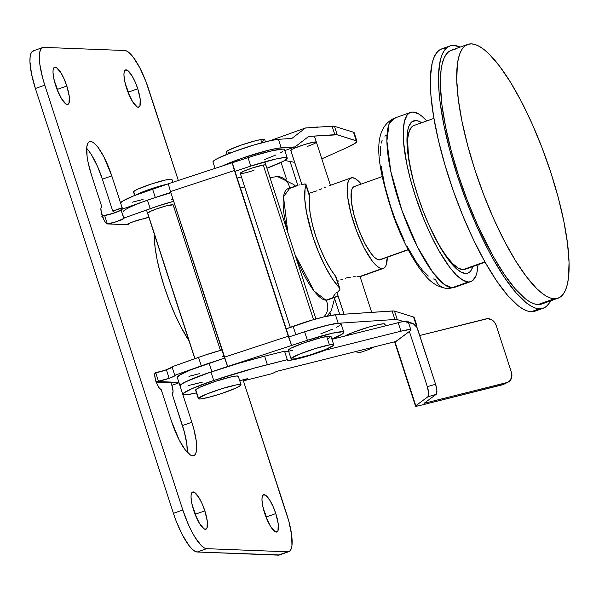 <?xml version="1.0" encoding="UTF-8"?>
<svg xmlns="http://www.w3.org/2000/svg" width="599" height="599" viewBox="0 0 599 599"><rect width="100%" height="100%" fill="white"/><g stroke="black" fill="none" stroke-linecap="round" stroke-linejoin="round"><path stroke-width="0.9" d="M339.85 288.576L336.136 277.142L330.214 268.539L324.98 259.023L320.038 247.964L315.733 236.133A48.04 12.661 -109.6 0 1 309.735 196.929L305.954 185.286L305.056 188.977L304.786 199.25L306.546 212.615L312.626 236.013L318.488 251.954L325.242 266.622L332.333 278.812L339.843 288.553L339.88 289.654L337.933 291.833L339.88 289.654L339.843 288.553L335.388 275.869L339.169 287.513A59.039 15.559 -109.6 0 1 312.626 236.013A59.039 15.559 -109.6 0 1 305.954 185.286L305.565 184.043L304.532 183.96M173.096 204.821L166.32 205.884L156.549 208.924A13.47 1.363 -18 0 1 173.163 204.903L220.432 350.385M128.538 223.637A8.978 2.366 -109.6 0 1 127.894 224.67A8.978 2.366 -109.6 0 1 127.639 224.707L127.49 224.251L127.639 224.707A8.978 0.906 -18 0 1 127.265 224.58A8.978 0.906 -18 0 1 133.27 221.705L128.238 223.786L127.295 224.453L128.081 224.565L128.583 223.33M209.238 363.144L174.766 375.296L175.118 375.558L174.167 376.217L169.143 378.298A8.978 0.906 -18 0 1 158.443 381.106L155.688 372.608A8.978 0.906 162 0 0 166.38 369.808L169.143 378.298L157.223 381.541L177.491 382.327L178.712 381.892L178.682 381.346M297.433 185.323L287.977 188.692A59.039 15.559 70.4 0 0 287.864 232.659L283.522 196.801L289.624 188.445L297.471 185.653M329.001 299.081L325.931 300.174A59.039 15.559 70.4 0 0 327.578 299.934L337.604 296.355L325.931 300.174A13.47 12.923 92.2 0 1 323.767 316.931A13.47 12.923 -87.8 0 0 325.931 300.174L314.176 291.136L295.022 254.695A59.039 15.559 70.4 0 0 325.931 300.174L334.377 297.171L333.538 296.625M333.89 295.532L334.482 294.723L333.553 296.715L334.377 297.171L337.604 296.355M289.587 188.116A13.47 12.923 -87.8 0 0 277.607 176.495A13.47 12.923 92.2 0 1 289.564 187.966M181.497 390.391A8.978 2.366 -109.6 0 1 181.475 390.391L181.916 390.241M172.557 393.565A8.978 2.366 70.4 0 0 171.861 385.329L179.026 382.783L171.861 385.329L170.61 382.072M129.421 95.653A19.752 5.204 70.4 0 0 128.373 92.111A19.752 5.204 70.4 0 0 125.558 84.796L128.373 92.111L137.755 88.772L128.373 92.111L129.451 95.75M126.614 88.338A19.752 5.204 -109.6 0 1 125.558 69.941A19.752 5.204 -109.6 0 1 137.755 88.772L135.007 81.599L131.832 75.489L127.317 70.263L125.139 70.18L124.038 72.891L123.948 75.182L124.712 81.202L127.901 91.991L132.536 101.62L137.051 106.847L138.257 107.251L139.926 105.911L140.188 99.12L137.755 88.772A19.752 5.204 -109.6 0 1 138.811 107.169A19.752 5.204 -109.6 0 1 126.614 88.338M267.454 520.471A19.752 5.204 70.4 0 0 266.405 516.93A19.752 5.204 70.4 0 0 263.59 509.614L266.405 516.93L275.787 513.59L266.405 516.93L267.483 520.568M264.638 513.156A19.752 5.204 -109.6 0 1 263.59 494.759A19.752 5.204 -109.6 0 1 275.787 513.59L273.039 506.417L269.864 500.307L265.35 495.081L263.171 494.999L262.07 497.709L261.98 500L262.744 506.02L265.934 516.81L270.568 526.439L275.083 531.665L277.262 531.747L277.958 530.721L278.221 523.938L275.787 513.59A19.752 5.204 -109.6 0 1 276.843 531.987A19.752 5.204 -109.6 0 1 264.638 513.156M196.517 517.731A19.752 5.204 70.4 0 0 195.469 514.182A19.752 5.204 70.4 0 0 192.653 506.866L195.469 514.182L204.851 510.842L195.469 514.182L196.547 517.828M193.702 510.415A19.752 5.204 -109.6 0 1 192.653 492.019A19.752 5.204 -109.6 0 1 204.851 510.842L202.103 503.677L198.928 497.567L194.413 492.341L192.234 492.251L191.133 494.969L191.044 497.26L191.807 503.272L194.997 514.062L199.632 523.691L204.147 528.917L206.326 529.007L207.022 527.981L207.284 521.19L204.851 510.842A19.752 5.204 -109.6 0 1 205.906 529.239A19.752 5.204 -109.6 0 1 193.702 510.415M58.485 92.912A19.752 5.204 70.4 0 0 57.437 89.363A19.752 5.204 70.4 0 0 54.621 82.048L57.437 89.363L66.818 86.024L57.437 89.363L58.515 93.01M55.677 85.597A19.752 5.204 -109.6 0 1 54.621 67.2A19.752 5.204 -109.6 0 1 66.818 86.024L64.071 78.858L60.896 72.749L56.381 67.522L54.202 67.432L53.101 70.15L53.011 72.442L53.775 78.462L56.965 89.244L61.6 98.872L66.115 104.099L68.293 104.189L68.99 103.163L69.259 96.372L66.818 86.024A19.752 5.204 -109.6 0 1 67.874 104.421A19.752 5.204 -109.6 0 1 55.677 85.597M336.518 292.844L337.933 291.833L336.518 292.844M334.482 294.723L335.365 293.817L334.482 294.723M336.159 277.21L335.388 275.869A48.04 12.661 -109.6 0 1 315.733 236.133L312.356 224.333L310.147 213.386L309.256 204.034L309.735 196.929L306.037 184.492M279.493 554.959L197.251 552.008L194.787 551.185L191.942 548.924L188.82 545.315L182.253 534.645L176.069 520.801L173.425 513.328L35.393 88.517L31.507 73.917L29.95 61.607L30.13 56.92L30.953 53.461L32.391 51.372L34.375 50.72M122.668 207.898L112.739 211.058A8.978 2.366 70.4 0 1 114.798 212.802L112.739 211.058L102.384 179.198L97.39 166.163L91.61 155.051L88.697 150.761M187.247 452.305L186.866 444.406L184.402 432.216L172.093 393.73L182.44 425.589L191.83 422.25L181.475 390.391L191.83 422.25A35.918 9.464 -109.6 0 1 193.739 455.697A35.918 9.464 -109.6 0 1 171.561 421.464L179.4 440.415L185.241 449.901L190.549 455.113L192.736 455.846L194.503 455.27L195.776 453.406L196.502 450.336L196.255 441.066L193.784 428.869L191.83 422.25L182.44 425.589A35.918 9.464 70.4 0 1 187.24 452.305M172.527 393.588L173.074 391.312L171.861 385.329A8.978 2.366 70.4 0 0 170.872 382.671M43.757 47.381L124.824 50.518L127.288 51.342L130.133 53.596L133.255 57.205L139.829 67.874L146.006 81.726L178.315 180.479L148.649 89.191A40.41 10.655 -109.6 0 0 124.824 50.518L43.757 47.381L41.773 48.032L40.343 50.121L39.519 53.581L39.796 64.003L42.574 77.72L44.783 85.17A40.41 10.655 -109.6 0 1 42.634 47.546A40.41 10.655 -109.6 0 1 43.757 47.381M288.83 551.642A40.41 10.655 -109.6 0 0 286.681 514.009L243.411 380.844L288.89 521.459L291.661 535.177L291.945 545.607L291.121 549.058L289.691 551.155L287.707 551.806L206.633 548.669L204.169 547.845L201.324 545.584L194.937 537.153L191.635 531.306L188.43 524.657L182.815 509.989L44.783 85.17L182.815 509.989L173.425 513.328A40.41 10.655 70.4 0 0 197.251 552.008L206.633 548.669L287.707 551.806L278.318 555.146A40.41 10.655 70.4 0 0 279.448 554.981L288.83 551.642A40.41 10.655 -109.6 0 1 287.707 551.806L278.318 555.146L197.251 552.008L206.633 548.669A40.41 10.655 -109.6 0 1 182.815 509.989L173.425 513.328L35.393 88.517L44.783 85.17L35.393 88.517A40.41 10.655 70.4 0 1 33.245 50.885L42.634 47.546M154.19 233.692L155.081 247.447L157.125 259.704L160.262 273.047L164.381 286.958L169.307 300.893L174.871 314.333L180.846 326.747L188.984 340.771A75.429 19.879 70.4 0 1 154.19 233.692M111.766 175.859L103.927 156.908L98.086 147.421L95.308 144.217L92.778 142.21L90.591 141.476L88.824 142.053L87.551 143.917L86.825 146.987L87.072 156.257L88.046 162.097L91.497 175.073L101.852 206.932L100.909 208.31L101.216 212.083L104.039 220.065L105.499 222.439L107.371 223.929L127.639 224.707L107.371 223.929A8.978 2.366 -109.6 0 1 102.227 215.775A8.978 2.366 -109.6 0 1 101.605 206.969A8.978 2.366 -109.6 0 1 101.852 206.932L91.497 175.073A35.918 9.464 -109.6 0 1 89.588 141.626A35.918 9.464 -109.6 0 1 111.766 175.859L122.121 207.718L111.766 175.859L102.384 179.198L111.766 175.859M172.355 367.06L164.74 370.369L155.246 372.758L154.699 375.034L155.426 379.354L157.163 384.266L159.334 388.115L161.206 389.605L171.561 421.464L161.206 389.605A8.978 2.366 -109.6 0 1 156.062 381.458A8.978 2.366 -109.6 0 1 155.433 372.645A8.978 2.366 -109.6 0 1 155.688 372.608L155.216 372.78L155.688 372.608L158.443 381.106L155.575 381.945M86.698 148.357A35.918 9.464 70.4 0 1 102.384 179.198L112.739 211.058L122.121 207.718A8.978 2.366 -109.6 0 1 122.144 207.718M101.388 207.097L101.852 206.932L101.388 207.097M295.352 186.064L293.877 184.589L277.3 176.48L270.014 177.723A75.429 19.879 -109.6 0 1 270.531 177.506A75.429 19.879 -109.6 0 1 272.635 177.199M297.538 185.293L298.04 185.196L297.538 185.293M298.856 185.054L299.964 184.859L298.856 185.054M301.342 184.589L302.967 184.23L301.342 184.589M222.514 356.794L224.004 356.24M201.286 365.862L198.531 357.363A35.918 3.631 162 0 1 221.967 349.958L205.09 355.102L172.003 366.805L198.531 357.363L201.286 365.862L174.766 375.296L172.003 366.805L174.766 375.296A8.978 0.906 -18 0 1 175.148 375.431A8.978 0.906 -18 0 1 169.143 378.298L166.38 369.808A8.978 0.906 162 0 0 172.153 367.262M174.159 382.791L177.491 382.327L178.712 381.892L178.562 381.436L178.712 381.892A8.978 0.906 -18 0 1 178.337 381.765A8.978 0.906 -18 0 1 178.584 381.421M156.287 382.102L174.384 382.806A8.978 8.611 -87.8 0 0 177.491 382.327L157.223 381.541A8.978 8.611 92.2 0 1 156.197 381.84M123.694 218.118L156.781 206.415L173.658 201.279A35.918 3.631 -18 0 0 150.214 208.677L147.459 200.178L150.214 208.677L123.694 218.118A8.978 0.906 -18 0 1 124.075 218.246A8.978 0.906 -18 0 1 116.955 221.503A8.978 0.906 -18 0 1 107.371 223.929L116.431 221.682L124.045 218.373L120.938 209.62L123.694 218.118M175.694 207.553L174.204 208.108A35.918 3.631 -18 0 0 175.694 207.553M148.822 217.167L133.27 221.705A8.978 0.906 -18 0 1 143.962 218.897L148.822 217.167M147.541 213.229A13.47 1.363 -18 0 1 156.549 208.924L150.394 211.365L147.601 213.311M170.895 192.781A35.918 3.631 162 0 0 147.459 200.178L120.938 209.62L154.018 197.917L170.895 192.781M102.407 216.284A8.978 8.611 92.2 0 1 103.387 215.865L104.615 215.43L107.371 223.929L104.615 215.43L101.852 216.591M121.283 209.875L113.668 213.184L104.615 215.43A8.978 0.906 162 0 0 113.054 213.386A8.978 0.906 162 0 0 121.08 210.077M172.931 199.055L171.441 199.617M302.967 184.23L305.565 184.043M240.289 173.381L243.426 171.336L252.216 168.027A13.47 1.363 -18 0 1 265.889 165.017L265.889 165.017M287.235 158.076L284.48 149.585A35.918 3.631 162 0 0 248.023 157.612L250.779 166.103A35.918 3.631 -18 0 1 287.235 158.076A35.918 3.631 -18 0 1 266.929 168.222L282.706 161.565L285.461 160L287.176 157.971L283.701 157.642L275.57 159.079L250.779 166.103L248.023 157.612L232.187 162.808L234.434 170.52L170.498 191.545L168.252 183.833L152.535 188.999A35.918 3.631 162 0 0 120.669 203.173L122.57 209.036M241.404 176.847L237.256 178.21L241.404 176.847M123.431 211.672A35.918 3.631 -18 0 1 155.298 197.498L152.535 188.999L155.298 197.498L170.775 192.406L147.354 200.216M343.833 332.258A35.918 3.631 -18 0 1 331.898 339.116L342.051 334.175L343.774 332.146L342.665 331.756L332.16 333.254L307.377 340.284L304.614 331.786L307.377 340.284A35.918 3.631 -18 0 1 343.833 332.258L341.071 323.76A35.918 3.631 162 0 0 304.614 331.786L288.845 336.967L291.601 345.466L307.377 340.284L227.657 366.491L291.601 345.466L288.269 336.204L224.326 357.221L227.657 366.491L215.071 370.624L227.657 366.491L170.498 191.545L224.326 357.221L288.269 336.204L234.434 170.52L291.601 345.466L232.247 162.793L235.01 171.292L250.779 166.103L235.01 171.292L288.845 336.967L311.308 329.66L329.398 324.755L337.537 323.325L341.011 323.647L340.801 324.463M120.728 203.286L122.443 201.257L133.974 195.746L168.304 183.818M132.342 202.177L143.064 199.445M264.166 159.723L276.049 154.931M279.943 153.067L282.698 151.502M284.211 150.289L284.42 149.473L283.312 149.084L272.807 150.581L254.717 155.478L232.202 162.763L234.434 170.52L170.498 191.545L168.267 183.781L232.202 162.763M242.924 173.313L241.592 173.508M253.939 170.333A13.47 1.363 -18 0 1 240.266 173.343A13.47 1.363 -18 0 1 252.216 168.027L263.231 165.039L265.454 164.83L265.784 165.279M188.183 385.576L202.417 382.117L191.695 384.85M180.082 385.958L181.797 383.929L188.445 380.5L211.058 371.949M339.296 325.676L336.541 327.241M332.647 329.106L320.757 333.898M199.654 373.619L188.932 376.352M177.319 377.46L179.041 375.431L190.572 369.927L224.61 358.09L209.126 363.174A35.918 3.631 162 0 0 177.259 377.348L180.022 385.846A35.918 3.631 -18 0 1 211.889 371.672L209.126 363.174L211.889 371.672M503.729 384.311L419.48 405.605L502.374 384.828L509.494 381.211L511.718 377.273L511.404 372.241L496.219 325.512L511.404 372.241A8.978 7.398 -116.5 0 1 508.177 382.095A8.978 7.398 -116.5 0 1 506.934 382.551L424.04 403.337L506.934 382.551L502.374 384.828A8.978 7.398 63.5 0 0 503.617 384.363L508.177 382.095M239.51 380.732L247.761 378.62L243.201 380.897L272.111 373.649L276.671 371.373L395.767 341.512L410.188 330.85L410.877 329.877L409.439 329.6L400.948 331.18L325.264 350.16L299.215 358.442L290.096 360.254L287.812 360.269L287.303 359.677L254.942 367.943L213.723 380.477L191.905 388.684L183.466 393.229L182.77 394.142L183.204 394.696L187.36 394.659L196.472 392.877A35.918 3.631 -18 0 1 182.785 394.344A35.918 3.631 -18 0 1 213.723 380.477A89.798 9.082 -18 0 1 267.371 364.671L264.616 356.173L238.851 363.241L204.858 374.068L185.353 381.96L180.703 384.73L180.014 385.644L180.441 386.198M406.624 322.943L408.039 321.783L407.657 321.154L400.896 322.037L331.951 339.289L398.185 322.681L400.948 331.18A22.448 2.269 -18 0 1 410.899 329.922A22.448 2.269 -18 0 1 410.188 330.85L409.379 331.442L427.327 386.669L435.585 384.259L416.941 327.421L413.265 323.73L408.286 322.636M289.092 351.523L284.57 351.553M284.54 351.179L264.616 356.173L284.54 351.179L287.303 359.677L284.54 351.179M239.712 380.679A89.798 9.082 -18 0 1 247.761 378.62L243.201 380.897L242.865 379.856L243.201 380.897L272.111 373.649L276.671 371.373L395.767 341.512L395.078 342.022L415.788 405.74L427.881 396.793L428.629 393.154L427.327 386.669L409.379 331.442L394.808 342.411M410.899 329.922L408.136 321.431A22.448 2.269 162 0 0 398.185 322.681L400.948 331.18L325.264 350.16L325.115 349.696L325.264 350.16A26.94 2.725 -18 0 1 287.273 359.947A26.94 2.725 -18 0 1 287.303 359.677L267.371 364.671L264.616 356.173A89.798 9.082 162 0 0 210.96 371.979L213.723 380.477L210.96 371.979A35.918 3.631 162 0 0 180.022 385.846L182.785 394.344M284.697 351.65A26.94 2.725 162 0 0 288.733 351.576M496.219 325.512L494.609 322.397L492.146 320.038L487.691 318.638L419.742 335.5L486.231 318.833A8.978 7.398 -116.5 0 1 496.219 325.512M408.525 322.621A8.978 8.551 -126.5 0 1 417.638 329.038L435.585 384.259L436.888 390.75L436.139 394.389L424.04 403.337L436.139 394.389L427.881 396.793L415.788 405.74L415.511 406.129L416.088 406.242L419.48 405.605A8.978 0.906 -18 0 1 415.504 406.115A8.978 0.906 -18 0 1 415.788 405.74L395.078 342.022A8.978 0.906 162 0 0 394.793 342.388L415.504 406.115M435.585 384.259L427.327 386.669A8.978 2.591 73.8 0 1 427.881 396.793L436.139 394.389A8.978 2.591 -106.2 0 0 435.585 384.259M295.876 334.789A35.918 3.631 -18 0 1 338.203 323.265L335.447 314.774A35.918 3.631 162 0 0 293.113 326.29L295.839 334.669L293.113 326.29A35.918 3.631 162 0 0 286.21 328.873L311.892 320.158L323.445 317.013L335.447 314.774L338.203 323.265L394.906 319.492A35.918 3.631 -18 0 1 397.264 319.604L394.501 311.106A35.918 3.631 162 0 0 392.143 310.993L394.906 319.492L392.143 310.993L335.447 314.774L393.558 310.963L394.501 311.106L397.264 319.604L403.441 321.521L397.264 319.604L394.906 319.492L338.203 323.265L326.208 325.504L304.472 331.831M301.814 184.492L290.755 150.446A13.47 1.363 -18 0 1 299.425 146.253A13.47 1.363 -18 0 1 316.369 142.12A13.47 1.363 -18 0 1 307.699 146.313M354.114 133.113L353.515 132.222L334.459 126.307L353.515 132.222L356.278 140.72A44.895 4.545 -18 0 1 356.907 141.192L354.151 132.693A44.895 4.545 162 0 0 353.515 132.222L356.278 140.72L337.222 134.805L334.459 126.307L332.101 126.194L334.856 134.693A35.918 3.631 -18 0 1 337.222 134.805L334.459 126.307A35.918 3.631 162 0 0 332.101 126.194L334.856 134.693L308.657 136.437L295.03 146.897L281.201 147.818L278.438 139.32L291.885 138.429L305.512 127.969L332.101 126.194L305.512 127.969L270.014 140.728L305.512 127.969L291.885 138.429L278.438 139.32A35.918 3.631 162 0 0 239.578 149.615A35.918 3.631 162 0 0 212.982 162.015L215.056 168.401M284.697 160.472L290.066 161.49L297.785 185.241L290.066 161.49L294.618 162.351L284.697 160.472M321.805 158.84L346.035 148.028L321.805 158.84M356.907 141.192A44.895 4.545 -18 0 1 346.035 148.028L355.297 143.176L356.847 141.072L337.222 134.805L308.657 136.437L295.03 146.897L277.914 148.223L268.285 150.282L242.52 158.054L222.341 166.005A35.918 3.631 -18 0 1 253.639 154.415A35.918 3.631 -18 0 1 281.201 147.818L278.438 139.32L270.793 140.555L253.1 145.235L233.393 151.832L218.321 158.121L215.288 159.761L212.967 161.97M416.402 327.106L416.897 325.871L415.219 325.175L416.32 325.519L413.565 317.021L394.501 311.106L413.565 317.021L416.32 325.519A44.895 4.545 -18 0 1 416.949 325.991A44.895 4.545 -18 0 1 416.612 326.874M416.949 325.991L414.194 317.492A44.895 4.545 162 0 0 413.565 317.021L414.156 317.904M374.832 346.761L368.205 349.719L374.832 346.761M284.802 150.574L295.03 146.897L284.802 150.574M334.774 299.088L339.775 314.482L334.774 299.088M330.79 315.411L329.967 312.865L330.79 315.411M286.502 179.094L281.066 162.381L286.502 179.094M355.117 351.703L359.857 352.601L368.205 349.719L359.857 352.601L355.117 351.703M316.354 142.263L313.187 142.248L304.382 144.591L295.097 147.931L292.057 149.346L290.859 150.551M172.886 182.261L171.973 179.46A20.201 2.044 162 0 0 153.643 183.272A20.201 2.044 162 0 0 133.682 191.568L134.917 195.364L133.682 191.568A20.201 2.044 162 0 0 133.547 191.95L134.685 195.461M194.96 358.629L147.631 212.974L194.96 358.629M241.053 384.805L238.297 376.307A22.448 2.269 162 0 0 217.924 380.545A22.448 2.269 162 0 0 195.746 389.754L198.509 398.253A22.448 2.269 -18 0 1 220.687 389.043A22.448 2.269 -18 0 1 241.053 384.805A22.448 2.269 -18 0 1 240.903 385.224L235.856 388.115L221.233 393.633L209.141 397.212L200.605 398.941L198.396 398.754L195.746 389.754A22.448 2.269 162 0 0 195.596 390.181L198.351 398.679A22.448 2.269 -18 0 1 198.509 398.253L206.595 394.067L222.364 388.519L236.575 384.858L240.304 384.491L241.015 384.723L240.903 385.224A22.448 2.269 -18 0 1 218.725 394.441A22.448 2.269 -18 0 1 198.351 398.679M238.252 376.224L236.043 376.037L230.929 376.943L215.415 381.353L200.8 386.872L196.674 389.006L195.633 390.256M136.632 194.69L149.046 189.516L167.211 184.178A20.201 2.044 -18 0 0 136.632 194.69M171.935 179.386L165.346 180.037L151.382 184.005L138.227 188.962L134.513 190.886L133.584 192.017M265.424 141.813L264.698 139.567A20.201 2.044 162 0 0 260.782 139.597L261.808 142.749L260.782 139.597A20.201 2.044 162 0 0 239.046 145.857A20.201 2.044 162 0 0 226.272 152.056L226.999 154.295M313.524 319.679L263.275 165.032L313.524 319.679M333.778 344.912L331.022 336.421A22.448 2.269 162 0 0 326.672 336.451L329.428 344.942A22.448 2.269 -18 0 1 333.778 344.912A22.448 2.269 -18 0 1 319.589 351.8A22.448 2.269 -18 0 1 295.434 358.756L291.773 359.093L291.107 358.846L291.264 358.329L299.493 354.106L315.306 348.566L329.428 344.942L326.672 336.451A22.448 2.269 162 0 0 302.51 343.407A22.448 2.269 162 0 0 288.321 350.295L291.077 358.786A22.448 2.269 -18 0 1 305.273 351.905A22.448 2.269 -18 0 1 329.428 344.942L333.089 344.605L333.755 344.852L333.598 345.368L325.369 349.591L309.556 355.14L295.434 358.756A22.448 2.269 -18 0 1 291.077 358.786M328.125 338.63L329.869 337.641M330.992 336.361L328.866 336.144L320.42 337.836L304.225 342.793L291.211 348.079L288.501 349.831L288.351 350.348L289.01 350.602M290.47 350.572L292.671 350.258M262.1 141.559L263.665 140.675M264.676 139.515L260.782 139.597L255.167 140.847L240.581 145.31L228.87 150.072L226.437 151.644L226.295 152.109L226.894 152.333M228.212 152.303L230.188 152.034M344.021 314.198L336.967 292.507L344.021 314.198M301.866 184.477L290.77 150.312L301.866 184.477M385.516 325.863L384.955 324.141A22.448 2.269 162 0 0 368.19 327.279A22.448 2.269 162 0 0 344.515 336.144M384.932 324.366L383.787 323.812L379.571 324.366L368.991 327.039L352.796 332.49L344.38 336.211M318.428 127.108A20.201 2.044 162 0 0 314.423 127.377M318.466 127.123L313.786 127.497M465.52 273.473A80.82 21.302 -109.6 0 1 419.21 200.141A80.82 21.302 -109.6 0 1 413.58 120.871A80.82 21.302 -109.6 0 1 415.833 120.541L411.618 122.039L415.833 120.541L418.184 120.998L421.681 122.75A80.82 21.302 -109.6 0 0 415.833 120.541L413.714 120.826L411.857 121.837L408.997 126.022L408.016 129.152L407.006 137.336L407.29 147.818L408.855 160.18L413.467 181.227L417.877 196.128L423.164 211.058L429.116 225.456L438.812 244.834L445.416 255.556L451.841 264.032L454.903 267.319L460.594 271.834L465.52 273.473L467.639 273.196L469.496 272.178L471.069 270.441L472.866 266.57A80.82 21.302 -109.6 0 1 467.774 273.144A80.82 21.302 -109.6 0 1 465.52 273.473M317.013 190.796L308.223 193.589L317.013 190.796M321.835 188.745L319.469 189.778L321.835 188.745M326.021 186.895L324.037 187.757L326.021 186.895M329.061 185.81L351.119 177.888A48.04 12.661 -109.6 0 1 352.459 177.693A48.04 12.661 -109.6 0 1 361.227 184.065L355.387 178.667L352.459 177.693L350.101 178.465L348.401 180.95L347.42 185.061L347.203 190.639L347.757 197.46L351.059 213.768L356.817 231.506L364.17 247.971L371.979 260.655L375.693 264.945L379.07 267.633L381.997 268.607L359.557 276.596L381.997 268.607A48.04 12.661 -109.6 0 1 354.473 225.014A48.04 12.661 -109.6 0 1 351.119 177.888M380.298 259.719L408.129 249.588L379.174 259.899A38.838 10.235 70.4 0 0 380.253 259.741L408.226 249.783M387.276 257.241A48.04 12.661 -109.6 0 1 383.338 268.412A48.04 12.661 -109.6 0 1 381.997 268.607L384.363 267.835L386.063 265.35L387.276 257.241M447.094 288.486A13.47 12.923 -87.8 0 0 451.96 287.782L468.283 281.972L470.634 281.657L472.693 280.534L475.876 275.877L476.969 272.403L478.017 264.736A89.798 23.668 -109.6 0 1 470.792 281.605A89.798 23.668 -109.6 0 1 468.283 281.972L451.96 287.782A89.798 23.668 70.4 0 0 454.469 287.415L451.96 287.782A13.47 12.923 92.2 0 1 447.094 288.486A13.47 12.923 92.2 0 1 435.578 279.396L433.354 278.962M413.07 112.043A89.798 23.668 -109.6 0 1 426.825 120.916L421.614 115.989L418.544 113.87L413.07 112.043L410.719 112.357L408.66 113.488L406.908 115.42L404.385 121.612L403.262 130.709L403.576 142.352L406.706 163.587L410.442 179.468L415.339 196.03L424.444 220.732L431.347 236.193L438.603 250.15L449.557 267.109L456.483 275.128L462.81 280.145L468.283 281.972A89.798 23.668 -109.6 0 1 416.829 200.493A89.798 23.668 -109.6 0 1 410.562 112.41A89.798 23.668 -109.6 0 1 413.07 112.043M358.554 276.581L357.079 276.603L358.554 276.581M355.192 276.693L352.983 276.865L355.192 276.693M350.565 277.157L347.997 277.592L350.565 277.157M345.428 278.198L347.997 277.592L345.428 278.198M340.621 279.905L342.928 278.977L340.621 279.905M337.574 281.567L338.607 280.938L337.574 281.567M470.792 281.605L454.469 287.415L447.303 288.493C432.201 286.472 425.807 276.281 419.195 267.85C409.461 253.871 400.738 236.246 393.026 214.966C378.718 170.071 369.261 130.238 394.247 118.22A89.798 23.668 70.4 0 0 400.506 206.303A89.798 23.668 70.4 0 0 451.96 287.782L444.271 284.488L432.695 272.193L417.548 247.11L401.899 210.309L390.743 171.119L386.894 140.96L389.058 124.195L394.247 118.22L396.748 117.853M355.289 186.401A38.838 10.235 70.4 0 0 354.211 186.559A38.838 10.235 70.4 0 0 356.914 224.655A38.838 10.235 70.4 0 0 379.174 259.899L376.801 259.105L374.068 256.941L371.073 253.467L364.754 243.216L358.816 229.904L354.159 215.565L351.486 202.38L351.216 192.361L352.01 189.037L353.38 187.03M428.315 276.042L422.654 270.471L416.59 262.474L407.245 246.601M404.183 240.484L395.572 220.447L390.578 206.341L384.693 185.413L381.174 166.357M380.298 155.515L380.642 146.665M381.271 143.094L382.192 140.136M384.902 136.183L386.654 135.224M453.817 266.211A80.82 21.302 70.4 0 0 453.907 264.81L453.817 266.211M408.091 136.093A80.82 21.302 70.4 0 0 407.14 135.067L408.091 136.093M445.626 48.324L446.15 48.354A139.185 36.689 70.4 0 0 445.626 48.324L446.54 48.002L445.626 48.324A139.185 36.689 70.4 0 0 441.74 48.886A139.185 36.689 70.4 0 0 451.451 185.413A139.185 36.689 70.4 0 0 531.208 311.712L539.37 308.807A139.185 36.689 -109.6 0 1 459.613 182.508A139.185 36.689 -109.6 0 1 449.901 45.988A139.185 36.689 -109.6 0 1 453.787 45.419L450.141 45.906L446.951 47.65L444.233 50.645L442.017 54.861L440.325 60.252L438.588 74.343L439.074 92.388L440.153 102.684L443.919 125.311L449.714 149.93L457.307 175.589L466.411 201.316L476.669 226.108L487.698 249.012L493.366 259.479L504.74 277.951L515.806 292.537L526.124 302.69L530.886 305.977L535.311 308.021L539.37 308.807L543.008 308.32L546.206 306.568L548.924 303.573L550.451 300.908A139.185 36.689 -109.6 0 1 543.248 308.238A139.185 36.689 -109.6 0 1 539.37 308.807L531.208 311.712A139.185 36.689 70.4 0 0 535.087 311.143L543.248 308.238M467.729 44.408L451.406 50.211A134.693 35.506 70.4 0 0 460.803 182.336A134.693 35.506 70.4 0 0 537.984 304.554L554.307 298.744A134.693 35.506 -109.6 0 1 477.126 176.525A134.693 35.506 -109.6 0 1 467.729 44.408A134.693 35.506 -109.6 0 1 471.488 43.854L467.961 44.326L464.869 46.018L462.241 48.916L460.099 52.997L458.467 58.215L457.351 64.52L456.745 80.146L458.295 99.277L461.941 121.17L467.549 144.995L474.895 169.831L483.707 194.72L493.636 218.717L504.306 240.888L515.305 260.378L526.214 276.453L536.614 288.486L541.496 292.836L546.101 296.011L550.384 297.988L554.307 298.744L557.834 298.28L560.926 296.587L563.554 293.69L565.696 289.609L567.335 284.39L568.444 278.086L569.05 262.459L567.5 243.329L563.854 221.435L558.246 197.61L550.9 172.774L542.088 147.878L532.159 123.888L521.489 101.718L510.49 82.228L499.581 66.152L489.181 54.12L484.299 49.769L479.694 46.595L475.411 44.618L471.488 43.854A134.693 35.506 -109.6 0 1 548.669 166.08A134.693 35.506 -109.6 0 1 558.066 298.197A134.693 35.506 -109.6 0 1 554.307 298.744L537.984 304.554A134.693 35.506 70.4 0 0 541.743 304.007L558.066 298.197M460.114 47.119L453.787 45.419A139.185 36.689 -109.6 0 1 460.114 47.119M541.511 304.09L537.984 304.554L534.061 303.798L529.778 301.821L525.173 298.639L515.185 288.815L504.478 274.694L493.471 256.829L477.313 224.528L467.385 200.53L458.572 175.642L451.227 150.806L445.619 126.981L441.972 105.087L440.422 85.957L441.036 70.33L442.144 64.018L443.777 58.807L445.918 54.726L448.546 51.828L451.639 50.136L455.165 49.665M534.847 311.225L531.208 311.712L527.15 310.926L522.725 308.882L517.963 305.595L507.645 295.442L496.578 280.856L485.205 262.384L473.959 240.753L463.259 216.793L453.533 191.41L445.139 165.594L438.416 140.331L433.616 116.595L430.913 95.293L430.426 77.249L432.171 63.157L433.856 57.766L436.072 53.551L438.79 50.556L441.98 48.811M464.914 269.4L462.915 269.662L484.898 261.838L462.915 269.662L458.265 268.112L452.889 263.845L446.996 257.031L440.819 247.919L433.167 234.089A76.328 20.119 70.4 0 0 462.915 269.662A76.328 20.119 70.4 0 0 465.049 269.355L485.108 262.212M433.916 118.392L413.857 125.535A76.328 20.119 70.4 0 0 411.423 173.014L408.511 156.631L407.649 141.087L407.979 136.931L409.529 130.402L412.239 126.449L413.991 125.49M326.957 316.19L331.232 310.881L334.953 297.306M175.275 211.41L176.772 210.878M240.499 188.191L244.617 186.731M270.007 177.693L270.531 177.506M306.029 184.477L309.728 195.851M240.266 173.336L290.298 327.324M194.802 358.689L146.493 210.002M315.92 318.997L264.848 161.812M262.085 153.314L261.673 152.041M343.961 314.205L336.923 292.537M371.687 312.356L360.014 276.431M330.393 185.271L314.4 136.055M360.014 276.716L383.338 268.412M394.247 118.22L410.562 112.41M354.211 186.559L382.184 176.608M441.74 48.886L449.901 45.988"/></g></svg>
